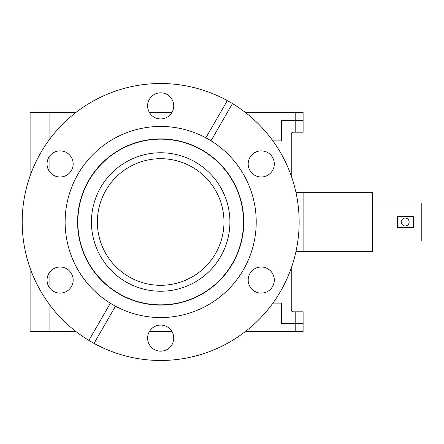 <?xml version="1.0" encoding="UTF-8"?>
<svg xmlns="http://www.w3.org/2000/svg" width="444" height="444" viewBox="0 0 444 444"><rect width="100%" height="100%" fill="white"/><g stroke="black" fill="none" stroke-linecap="round" stroke-linejoin="round"><path stroke-width="0.67" d="M372.344 240.992L421.8 240.992L421.8 203.008L372.344 203.008M413.292 222L413.292 227.422L397.469 227.422L397.469 216.578L413.292 216.578L413.292 222M295.932 251.676L303.108 251.676L303.108 192.324L303.108 251.676L372.344 251.676L372.344 192.324L295.932 192.324M401.226 222A3.957 3.957 0 0 0 405.183 225.957A3.957 3.957 0 0 0 409.14 222A3.957 3.957 0 0 0 405.183 218.043A3.957 3.957 0 0 0 401.226 222M303.108 112.404L295.193 112.404L295.193 120.318L303.108 120.318L303.108 112.404M30.109 175.857L30.109 112.404L76.029 112.404M149.367 112.404L171.978 112.404M245.316 112.404L295.193 112.404M223.976 222L97.369 222L223.976 222M272.91 140.892L281.346 140.892L281.346 120.318L295.193 120.318L295.193 132.19L303.108 132.19L303.108 120.318L281.346 120.318L281.346 140.92L272.932 140.92M303.108 311.81L303.108 323.682L295.193 323.682L303.108 323.682L303.108 311.81L293.212 311.81L291.813 311.233A1.976 1.976 0 0 0 293.212 311.81M295.193 132.19L293.212 132.19A1.976 1.976 0 0 0 291.813 132.767L293.212 132.19A1.976 1.976 0 0 0 291.813 132.767L291.386 133.416M291.469 310.767L291.653 311.044L291.469 310.767M291.236 268.143L291.236 309.834A1.976 1.976 0 0 0 291.813 311.233M295.193 311.81L295.193 323.682L281.174 323.682L281.174 303.108L272.91 303.108L281.346 303.108L281.346 323.682L295.193 323.682L295.193 331.596L303.108 331.596L303.108 323.682M293.212 132.19L291.813 132.767A1.976 1.976 0 0 0 291.236 134.166L291.236 175.857M291.236 134.166A1.976 1.976 0 0 1 291.813 132.767L291.369 133.45M303.108 120.318L303.108 132.19M295.193 331.596L245.321 331.596M171.978 331.596L149.367 331.596M76.029 331.596L30.109 331.596L30.109 268.143M215.495 253.652A63.303 63.303 0 0 1 129.021 276.823A63.303 63.303 0 0 1 105.85 190.348A63.303 63.303 0 0 1 192.324 167.177A63.303 63.303 0 0 1 215.495 253.652M88.883 340.415A138.478 138.478 0 0 1 40.748 152.764A138.478 138.478 0 0 1 232.467 103.585A138.478 138.478 0 0 1 280.597 291.236A138.478 138.478 0 0 1 88.883 340.415L110.351 303.224A95.549 95.549 0 0 0 115.49 306.194L94.023 343.379M232.467 103.585L210.994 140.776A95.549 95.549 0 0 0 205.855 137.807L227.328 100.622M210.994 140.776A95.549 95.549 0 0 1 243.423 269.774A95.549 95.549 0 0 1 115.49 306.194M110.351 303.224A95.549 95.549 0 0 1 77.928 174.226A95.549 95.549 0 0 1 205.855 137.807M71.417 273.532A13.054 13.054 0 0 1 66.639 291.369A13.054 13.054 0 0 1 48.801 286.591A13.054 13.054 0 0 1 53.58 268.753A13.054 13.054 0 0 1 71.417 273.532M160.673 325.064A13.054 13.054 0 0 1 173.732 338.123A13.054 13.054 0 0 1 160.673 351.176A13.054 13.054 0 0 1 147.619 338.123A13.054 13.054 0 0 1 160.673 325.064M249.933 273.532A13.054 13.054 0 0 1 267.765 268.753A13.054 13.054 0 0 1 272.544 286.591A13.054 13.054 0 0 1 254.712 291.369A13.054 13.054 0 0 1 249.933 273.532M249.933 170.468A13.054 13.054 0 0 1 254.712 152.631A13.054 13.054 0 0 1 272.544 157.409A13.054 13.054 0 0 1 267.765 175.247A13.054 13.054 0 0 1 249.933 170.468M160.673 118.937A13.054 13.054 0 0 1 147.619 105.877A13.054 13.054 0 0 1 160.673 92.824A13.054 13.054 0 0 1 173.732 105.877A13.054 13.054 0 0 1 160.673 118.937M71.417 170.468A13.054 13.054 0 0 1 53.58 175.247A13.054 13.054 0 0 1 48.801 157.409A13.054 13.054 0 0 1 66.639 152.631A13.054 13.054 0 0 1 71.417 170.468M100.71 187.379A69.236 69.236 0 0 1 195.293 162.038A69.236 69.236 0 0 1 220.635 256.621A69.236 69.236 0 0 1 126.052 281.962A69.236 69.236 0 0 1 100.71 187.379M232.628 263.542A83.084 83.084 0 0 1 119.131 293.956A83.084 83.084 0 0 1 88.717 180.458A83.084 83.084 0 0 1 202.214 150.044A83.084 83.084 0 0 1 232.628 263.542M232.417 263.42A82.845 82.845 0 0 1 119.253 293.745A82.845 82.845 0 0 1 88.928 180.58A82.845 82.845 0 0 1 202.092 150.255A82.845 82.845 0 0 1 232.417 263.42M49.895 112.404L49.895 138.917M49.895 155.811L49.895 172.067M49.895 331.596L49.895 305.084M49.895 288.189L49.895 271.933"/></g></svg>
